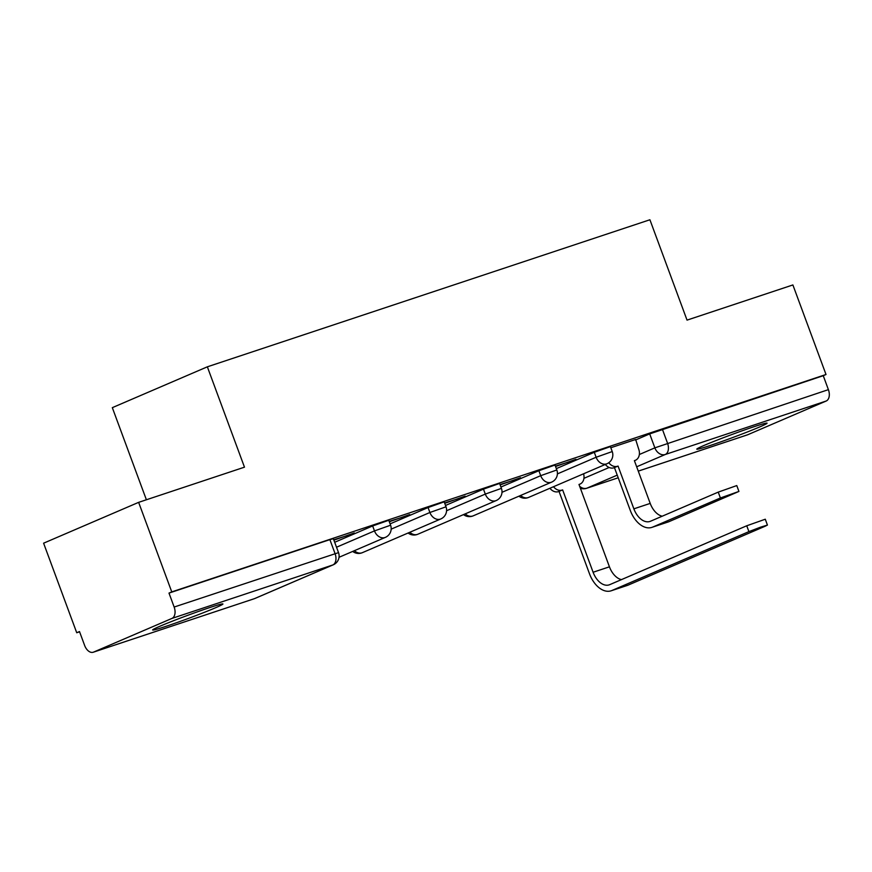<?xml version="1.0" encoding="UTF-8"?>
<svg xmlns="http://www.w3.org/2000/svg" width="872" height="872" viewBox="0 0 872 872"><rect width="100%" height="100%" fill="white"/><g stroke="black" fill="none" stroke-linecap="round" stroke-linejoin="round"><path stroke-width="1.31" d="M388.759 520.268L372.649 525.958L374.48 530.906L390.591 525.217L388.759 520.268M444.175 501.847L428.065 507.548L429.896 512.496L446.006 506.806L444.175 501.847M499.58 483.437L483.47 489.138L485.301 494.086L501.411 488.385L499.58 483.437M554.995 465.027L538.874 470.717L540.705 475.676L556.827 469.975L554.995 465.027M610.4 446.617L594.29 452.306L596.121 457.255L612.231 451.565L610.4 446.617M710.32 445.461A37.463 1.559 159.7 0 0 747.587 431.88A37.463 1.559 159.7 0 0 767.066 423.171A37.463 1.559 159.7 0 0 753.539 426.877A37.463 1.559 159.7 0 0 716.272 440.458A37.463 1.559 159.7 0 0 696.793 449.167A37.463 1.559 159.7 0 0 710.32 445.461M166.181 626.27A37.463 1.559 159.7 0 0 203.449 612.689A37.463 1.559 159.7 0 0 222.916 603.98A37.463 1.559 159.7 0 0 209.4 607.686A37.463 1.559 159.7 0 0 172.133 621.267A37.463 1.559 159.7 0 0 152.655 629.976A37.463 1.559 159.7 0 0 166.181 626.27M138.637 502.348L244.476 467.174L207.351 366.818L649.913 219.766L687.038 320.122L792.888 284.948L826.013 374.502L171.762 591.903L138.637 502.348L43.6 543.191L76.725 632.745L79.592 631.797M146.387 499.765L112.325 407.66L207.351 366.818M76.725 632.745L79.494 631.557L84.66 645.509A9.603 6.017 -108.4 0 0 93.228 652.234A9.603 6.017 -108.4 0 0 93.533 652.125L171.937 618.422A9.603 6.017 -108.4 0 0 174.149 607.043L338.521 552.63L333.355 538.678L329.889 539.626L335.044 553.578A9.603 6.017 -108.4 0 1 332.842 564.958L171.937 618.422M171.762 591.903L168.994 593.091L174.149 607.043M635.35 440.066L649.694 433.896L654.861 447.848L828.4 389.642A9.603 6.017 71.6 0 1 826.187 401.022L747.784 434.725A9.603 6.017 71.6 0 1 747.478 434.845A9.603 6.017 71.6 0 1 747.173 434.932M828.4 389.642L823.244 375.69L826.013 374.502M555.54 466.509L575.956 459.315M576.098 459.675L555.41 466.149M500.125 484.919L520.551 477.725M520.682 478.096L499.994 484.56M444.72 503.329L465.147 496.146M465.277 496.506L444.589 502.97M389.315 521.739L409.731 514.556M409.873 514.916L389.174 521.38M333.9 540.16L354.326 532.966M354.457 533.326L333.769 539.79M334.685 542.275L372.649 525.958M390.1 523.865L428.065 507.548M445.505 505.455L483.47 489.138M500.91 487.045L538.874 470.717M556.325 468.624L594.29 452.306M662.219 516.202A18.007 11.282 71.6 0 1 650.207 503.406L634.391 460.645L634.925 460.471A9.603 7.477 66.7 0 0 635.394 460.296A9.603 7.477 66.7 0 0 638.696 449.113L635.655 439.477L610.814 447.739M168.994 593.091L329.889 539.626M823.244 375.69L649.694 433.896M608.787 462.727A9.603 7.477 66.7 0 0 617.518 466.258L614.455 467.621L630.271 510.382A24.253 15.195 -108.4 0 0 651.907 527.375L668.246 521.947A24.253 15.195 -108.4 0 0 668.998 521.663L738.933 491.427L720.403 497.977L718.245 492.124L736.775 485.573L738.933 491.427M614.455 467.621L613.921 467.806A9.603 7.477 -113.3 0 1 605.321 464.449M718.245 492.124L650.501 521.238A18.007 11.282 71.6 0 1 649.934 521.456A18.007 11.282 71.6 0 1 633.868 508.834L618.052 466.073M651.907 527.375A24.253 15.195 -108.4 0 0 652.67 527.091L720.403 497.977M553.513 486.718A9.603 7.477 66.7 0 0 562.113 490.075L559.039 491.448L589.505 573.798A24.253 15.195 -108.4 0 0 611.141 590.802L627.48 585.374A24.253 15.195 -108.4 0 0 628.243 585.079L765.245 526.187L767.436 525.075L760.373 527.222L748.906 531.626L746.748 525.772L765.278 519.222L767.436 525.075M621.464 579.618A18.007 11.282 71.6 0 1 609.441 566.822L578.975 484.461L579.509 484.287A9.603 7.477 66.7 0 0 579.978 484.113A9.603 7.477 66.7 0 0 583.575 473.801M746.748 525.772L609.735 584.654A18.007 11.282 71.6 0 1 609.168 584.872A18.007 11.282 71.6 0 1 593.102 572.25L562.636 489.89M559.039 491.448L558.505 491.623A9.603 7.477 -113.3 0 1 549.905 488.266M611.141 590.802A24.253 15.195 -108.4 0 0 611.904 590.508L748.906 531.626M93.533 652.125L254.428 598.661L332.842 564.958A9.603 7.477 66.7 0 0 333.3 564.784A9.603 9.603 0 0 0 338.521 552.63M583.935 478.336L609.157 467.49M639.35 454.508L654.861 447.848A9.603 7.477 -113.3 0 0 665.292 454.486L636.669 466.793M617.234 475.142L586.878 488.189L618.204 477.78L586.584 488.309A9.603 6.017 71.6 0 0 586.878 488.189A9.603 7.477 -113.3 0 1 579.662 486.303M638.26 471.12L747.784 434.725M826.187 401.022L665.292 454.486A9.603 6.017 -108.4 0 0 667.505 443.107L662.339 429.155M336.516 547.224L374.48 530.906A9.603 7.477 66.7 0 0 384.912 537.544A9.603 7.477 -113.3 0 0 385.38 537.37A9.603 9.603 0 0 0 390.591 525.217M391.179 529.14L429.896 512.496A9.603 7.477 66.7 0 0 440.327 519.134A9.603 7.477 -113.3 0 0 440.785 518.96A9.603 9.603 0 0 0 446.006 506.806M446.584 510.72L485.301 494.086A9.603 7.477 66.7 0 0 495.732 500.724A9.603 7.477 -113.3 0 0 496.201 500.55A9.603 9.603 0 0 0 501.411 488.385M501.989 492.309L540.705 475.676A9.603 7.477 66.7 0 0 551.148 482.314A9.603 7.477 -113.3 0 0 551.605 482.14A9.603 9.603 0 0 0 556.827 469.975M557.404 473.899L596.121 457.255A9.603 7.477 66.7 0 0 606.552 463.904A9.603 7.477 -113.3 0 0 607.01 463.719A9.603 9.603 0 0 0 612.231 451.565M520.628 495.449A9.603 7.477 66.7 0 0 528.138 497.607A9.603 7.477 66.7 0 0 528.606 497.422A9.603 9.603 0 0 1 518.916 496.19M465.223 513.859A9.603 7.477 66.7 0 0 472.733 516.017A9.603 7.477 66.7 0 0 473.202 515.843A9.603 9.603 0 0 1 463.512 514.6M409.818 532.269A9.603 7.477 66.7 0 0 417.328 534.427A9.603 7.477 66.7 0 0 417.786 534.253A9.603 9.603 0 0 1 408.096 533.01M354.403 550.679A9.603 7.477 66.7 0 0 361.913 552.837A9.603 7.477 66.7 0 0 362.381 552.663A9.603 9.603 0 0 1 352.691 551.42M93.228 652.234L254.123 598.77A9.603 9.603 0 0 0 254.897 598.486A9.603 7.477 66.7 0 1 254.428 598.661A9.603 6.017 71.6 0 1 254.123 598.77A9.603 6.017 71.6 0 1 253.817 598.868M650.207 503.406L633.868 508.834M617.518 466.258L613.921 467.806M668.998 521.663L652.67 527.091M593.102 572.25L609.441 566.822M558.505 491.623L562.113 490.075M611.904 590.508L628.243 585.079M607.01 463.719L528.606 497.422M551.605 482.14L473.202 515.843M496.201 500.55L417.786 534.253M440.785 518.96L362.381 552.663M385.38 537.37L339.023 557.295M254.897 598.486L333.3 564.784M580.381 488.255A9.603 9.603 0 0 0 586.584 488.309M638.271 471.131L747.478 434.845"/></g></svg>
